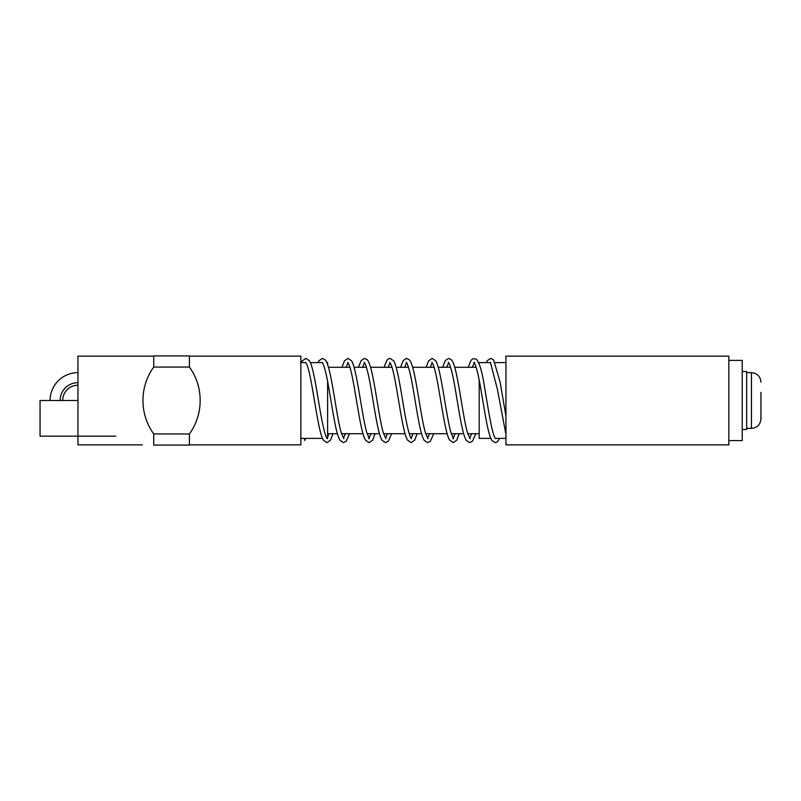 <?xml version="1.0" encoding="UTF-8"?>
<svg xmlns="http://www.w3.org/2000/svg" width="801" height="801" viewBox="0 0 801 801"><rect width="100%" height="100%" fill="white"/><g stroke="black" fill="none" stroke-linecap="round" stroke-linejoin="round"><path stroke-width="1.2" d="M728.85 367.349L728.85 444.855L505.942 444.855L505.942 356.145L728.85 356.145L728.85 367.349M479.188 363.804L479.188 362.603L490.663 362.603M490.883 438.397L479.188 438.397L479.188 380.004M189.406 355.914L153.732 355.914L153.732 367.058C139.354 386.773 139.404 414.257 153.732 433.942L153.732 445.086C139.384 445.086 139.384 445.086 153.732 445.086C139.384 445.086 139.384 445.086 153.732 445.086C139.384 445.086 139.384 445.086 153.732 445.086C139.384 445.086 139.384 445.086 153.732 445.086L189.406 445.086L189.406 433.942L153.732 433.942L153.732 445.086L189.406 445.086C203.754 445.086 203.754 445.086 189.406 445.086C203.754 445.086 203.754 445.086 189.406 445.086L189.406 433.942L153.732 433.942C139.404 414.257 139.354 386.773 153.732 367.058L189.406 367.058L189.406 355.914C203.754 355.914 203.754 355.914 189.406 355.914C203.754 355.914 203.754 355.914 189.406 355.914L153.732 355.914C139.384 355.914 139.384 355.914 153.732 355.914C139.384 355.914 139.384 355.914 153.732 355.914L153.732 367.058L189.406 367.058C203.774 386.773 203.734 414.237 189.406 433.942C203.734 414.237 203.774 386.773 189.406 367.058L189.406 355.914C203.754 355.914 203.754 355.914 189.406 355.914C203.754 355.914 203.754 355.914 189.406 355.914M328.48 367.289L349.897 367.289L328.48 367.289M354.032 367.289L366.437 367.289L354.032 367.289M370.563 367.289L391.979 367.289L370.563 367.289M396.115 367.289L408.53 367.289L396.115 367.289M412.655 367.289L434.072 367.289L412.655 367.289M438.197 367.289L450.613 367.289L438.197 367.289M454.738 367.289L476.164 367.289L454.738 367.289M728.85 360.38L742.227 360.38L742.227 440.62L728.85 440.62M742.227 371.524L746.682 371.524L746.682 429.476L742.227 429.476M760.95 392.33L760.95 418.853L760.95 392.33M142.368 444.855L77.947 444.855L77.947 356.145L153.732 356.145M189.406 356.145L300.856 356.145L300.856 444.855L189.406 444.855M327.609 381.556L327.609 438.397L327.008 438.397M326.848 362.603L327.609 362.603L327.609 364.505M304.67 438.397L304.67 440.49L304.67 438.397M153.732 355.914C139.384 355.914 139.384 355.914 153.732 355.914C139.384 355.914 139.384 355.914 153.732 355.914M189.406 445.086C203.754 445.086 203.754 445.086 189.406 445.086C203.754 445.086 203.754 445.086 189.406 445.086M115.845 436.165L40.05 436.165L40.05 400.5L77.947 400.5M77.947 382.668A17.832 17.832 0 0 0 60.115 400.5M50.083 400.5A27.865 27.865 0 0 1 77.947 372.635M77.947 385.241A15.259 15.259 0 0 0 62.688 400.5M746.682 372.635L751.438 372.635L751.438 428.365L746.682 428.365M495.348 438.397L505.942 438.397M495.198 362.603L505.942 362.603M495.609 438.698L495.058 437.917C491.794 432.82 487.989 407.429 484.515 387.043C482.232 371.944 479.479 362.613 476.225 359.048L472.78 358.718L470.968 360.44L468.215 367.289M499.754 438.397L497.301 441.932L495.278 442.633L492.014 440.56C487.939 434.883 484.525 410.232 480.78 388.745C478.427 374.888 476.275 366.227 474.322 362.763L473.942 362.312L474.562 362.302M459.243 433.711L456.73 440.23L453.196 442.633L449.651 440.109C443.864 431.489 438.517 377.311 433.161 364.585L431.849 362.312M432.18 362.673L430.267 367.289M417.161 433.711L414.688 440.149L411.113 442.633L407.559 440.109C401.772 431.489 396.435 377.311 391.068 364.585L389.767 362.312M452.895 438.688L453.526 438.698L450.963 432.58C445.857 414.898 441.101 368.75 435.684 360.77L432.15 358.367L428.605 360.891L426.122 367.289M413.026 433.711L411.133 438.327M411.444 438.698C410.172 437.777 408.35 431.509 406.007 419.904C401.862 398.197 398.047 367.719 393.641 360.85L390.067 358.367L388.615 358.718L386.803 360.44L384.039 367.289M390.087 362.673L388.175 367.289M375.078 433.711L372.605 440.149L369.021 442.633L365.476 440.109C359.689 431.489 354.342 377.311 348.986 364.585L347.684 362.312M348.004 362.673L346.092 367.289M332.986 433.711L330.513 440.149L326.938 442.633L323.384 440.109C317.607 431.489 312.26 377.311 306.903 364.585L305.592 362.312M368.72 438.688L369.351 438.698L366.788 432.58C361.692 414.898 356.936 368.75 351.509 360.77L347.984 358.367L344.43 360.891L341.947 367.289M328.851 433.711L327.609 437.186M327.269 438.698C325.997 437.777 324.185 431.509 321.832 419.904C317.687 398.197 313.872 367.719 309.476 360.85L305.892 358.367L302.347 360.891L301.506 362.603M472.35 367.289L474.262 362.673M453.216 438.327L455.118 433.711M369.051 438.327L370.943 433.711M327.609 433.711L337.371 433.711L327.609 433.711M341.506 433.711L362.993 433.711L341.506 433.711M367.138 433.711L379.464 433.711L367.138 433.711M383.589 433.711L405.076 433.711L383.589 433.711M409.221 433.711L421.546 433.711L409.221 433.711M425.681 433.711L447.158 433.711L425.681 433.711M451.303 433.711L463.629 433.711L451.303 433.711M467.764 433.711L479.188 433.711L467.764 433.711M751.438 428.365C757.215 427.804 760.389 424.63 760.95 418.853M751.438 372.635C757.215 373.196 760.389 376.37 760.95 382.147M322.322 362.603L310.367 362.603M305.862 362.603L300.856 362.603M322.553 438.397L300.856 438.397M304.67 440.49L305.802 438.397M322.032 362.292L322.543 362.923C324.555 366.698 326.718 375.489 329.041 389.296C332.735 410.523 336.009 434.553 340.125 440.44L343.449 442.633L346.272 441.121L349.526 433.711M317.977 362.603L318.928 360.79L322.413 358.367L325.226 359.879C331.244 366.057 335.919 414.538 341.236 432.82L343.829 438.708M343.449 438.277L345.401 433.711M358.417 367.289L361.161 360.56L364.495 358.367L367.319 359.879C373.336 366.057 378.002 414.538 383.319 432.82L385.912 438.708M362.553 367.289L364.495 362.723M364.125 362.292L364.625 362.913C366.628 366.648 368.78 375.359 371.093 389.066C374.788 410.322 378.082 434.522 382.207 440.44L385.541 442.633L388.355 441.121L391.609 433.711M385.541 438.277L387.484 433.711M400.5 367.289L403.243 360.56L406.578 358.367L409.401 359.879C415.419 366.057 420.084 414.538 425.411 432.82L427.994 438.708M404.635 367.289L406.578 362.723M406.207 362.292L406.708 362.913C408.71 366.648 410.863 375.359 413.176 389.066C416.88 410.322 420.165 434.522 424.29 440.44L427.624 442.633L430.447 441.121L433.691 433.711M427.624 438.277L429.566 433.711M442.593 367.289L445.336 360.56L448.67 358.367L451.484 359.879C457.501 366.057 462.177 414.538 467.494 432.82L470.087 438.708M446.718 367.289L448.67 362.723M448.29 362.292L448.8 362.913C450.793 366.648 452.955 375.359 455.258 389.066C458.963 410.322 462.247 434.522 466.372 440.44L469.706 442.633L472.53 441.121L475.784 433.711M469.706 438.277L471.659 433.711M486.317 362.603L487.419 360.56L490.753 358.367L493.576 359.879L499.944 381.316L505.942 415.979M490.382 362.292L497.351 389.066L505.942 434.462"/></g></svg>
